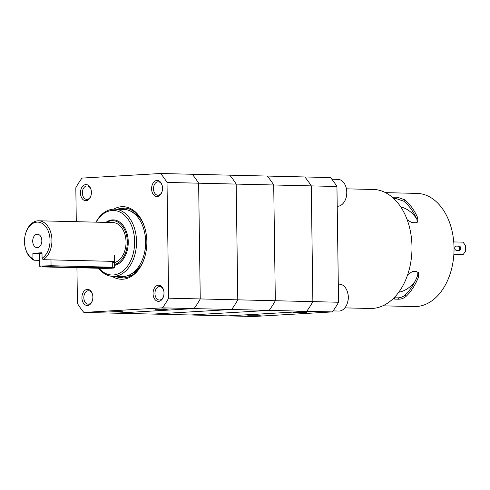 <?xml version="1.0" encoding="UTF-8"?>
<svg xmlns="http://www.w3.org/2000/svg" width="490" height="490" viewBox="0 0 490 490"><rect width="100%" height="100%" fill="white"/><g stroke="black" fill="none" stroke-linecap="round" stroke-linejoin="round"><path stroke-width="0.73" d="M305.019 312.608L306.801 312.4L302.526 312.204L293.357 312.589L305.019 312.608M259.418 315.272L261.201 315.064L256.925 314.862L247.756 315.248L259.418 315.272M167.017 182.427L168.633 298.177L338.553 302.244L336.936 186.5L167.017 182.427A88.745 60.184 91.4 0 0 160.579 173.503L82.002 178.091A88.745 60.184 91.4 0 0 75.821 187.756L76.293 221.694M76.936 267.736L77.438 303.5A88.745 60.184 91.4 0 0 83.876 312.43L228.107 315.879L306.691 311.291A88.745 60.184 91.4 0 0 312.871 301.632L311.254 185.882A88.745 60.184 91.4 0 0 304.811 176.957L330.499 177.57A88.745 60.184 91.4 0 1 336.936 186.5M338.553 302.244A88.745 60.184 91.4 0 1 332.373 311.91L162.453 307.843L83.876 312.43M160.579 173.503L304.811 176.957A88.745 60.184 91.4 0 1 311.254 185.882L312.871 301.632A88.745 60.184 91.4 0 1 306.691 311.291L228.107 315.879L253.796 316.497L332.373 311.91M382.788 305.827L414.283 306.581A56.607 38.392 -88.6 0 0 451.008 271.037A56.607 38.392 -88.6 0 0 442.225 208.415A56.607 38.392 -88.6 0 0 416.99 193.397L385.495 192.643M407.153 219.71L411.796 222.638L415.747 222.736L417.835 221.682L417.817 218.001A56.607 38.392 -88.6 0 0 411.998 207.693A56.607 38.392 -88.6 0 0 404.654 199.755L397.317 197.188L392.251 197.194M393.194 298.637L394.793 299.121L398.744 299.219C401.433 299.139 403.852 298.22 406.002 296.45A56.607 38.392 -88.6 0 0 418.638 276.697L418.435 272.605L416.427 271.564L412.476 271.472L407.662 274.719M394.07 297.773L397.764 297.859C400.459 297.785 402.89 296.879 405.052 295.133A54.727 37.111 -88.6 0 0 417.688 275.38L417.86 272.03M417.253 222.301L416.904 219.428A54.727 37.111 -88.6 0 0 411.11 209.071A54.727 37.111 -88.6 0 0 403.742 201.182L396.379 198.658L393.819 198.597M344.862 307.879L370.152 308.486A59.566 40.394 -88.6 0 0 408.795 271.08A59.566 40.394 -88.6 0 0 399.552 205.188A59.566 40.394 -88.6 0 0 375.168 189.526L346.442 188.834M453.856 254.371L463.173 254.506L465.5 251.339L465.42 245.429L463.001 242.146L453.746 241.925M463.173 254.506L453.863 254.279M456.398 250.317L459.167 250.378A2.15 1.58 86.7 0 0 459.259 250.378A2.15 1.58 86.7 0 0 460.716 248.203A2.15 1.58 86.7 0 0 459.106 246.084L456.337 246.017A2.15 1.58 86.7 0 0 456.245 246.017A2.15 1.58 86.7 0 0 454.793 248.191A2.15 1.58 86.7 0 0 456.398 250.317M458.524 250.366A2.15 1.58 86.7 0 0 459.602 248.02A2.15 1.58 86.7 0 0 458.009 246.145L455.89 246.096M397.317 197.188L396.379 198.658M416.494 218.485A43.028 29.18 -88.6 0 0 416.09 217.915A43.028 29.18 -88.6 0 0 400.796 206.982M398.75 292.242A43.028 29.18 -88.6 0 0 414.981 281.499M398.744 299.219L397.764 297.859M394.793 299.121L393.923 297.92M393.366 197.096L392.925 197.782M275.331 300.731L273.714 184.981A88.745 60.184 91.4 0 0 267.271 176.057A88.745 60.184 91.4 0 1 273.714 184.981L275.331 300.731A88.745 60.184 91.4 0 1 269.151 310.397L190.567 314.984L269.151 310.397A88.745 60.184 91.4 0 0 275.331 300.731M237.791 299.831L236.174 184.087A88.745 60.184 91.4 0 0 229.73 175.157A88.745 60.184 91.4 0 1 236.174 184.087L237.791 299.831A88.745 60.184 91.4 0 1 231.611 309.496L153.027 314.084L231.611 309.496A88.745 60.184 91.4 0 0 237.791 299.831M134.187 271.791L134.928 271.809A32.003 21.701 91.4 0 0 138.639 268.471A2.015 1.366 91.4 0 0 139.142 266.266L139.099 266.052M133.513 272.36L134.089 272.373A32.003 21.701 91.4 0 1 131.786 273.628M133.978 271.975L134.089 272.373M166.71 309.3L168.493 309.086L164.217 308.89L155.048 309.276L166.71 309.3M121.11 311.965L122.892 311.75L118.617 311.554L109.448 311.94L121.11 311.965M153.058 293.602A8.067 5.47 91.4 0 1 157.492 285.388A8.067 5.47 91.4 0 1 163.648 290.294A8.067 5.47 91.4 0 1 163.997 292.959A8.067 5.47 91.4 0 1 163.501 296.511A8.067 5.47 91.4 0 1 157.413 301.209A8.067 5.47 91.4 0 1 153.058 293.602M163.715 290.57A6.725 4.557 -88.6 0 0 159.673 286.583A6.725 4.557 -88.6 0 0 154.956 293.571A6.725 4.557 -88.6 0 0 159.354 300.027A6.725 4.557 -88.6 0 0 163.58 296.236M151.594 188.815A8.067 5.47 91.4 0 1 156.028 180.608A8.067 5.47 91.4 0 1 162.184 185.514A8.067 5.47 91.4 0 1 162.533 188.178A8.067 5.47 91.4 0 1 162.037 191.725A8.067 5.47 91.4 0 1 155.949 196.423A8.067 5.47 91.4 0 1 151.594 188.815M162.251 185.784A6.725 4.557 -88.6 0 0 158.215 181.802A6.725 4.557 -88.6 0 0 153.493 188.791A6.725 4.557 -88.6 0 0 157.89 195.24A6.725 4.557 -88.6 0 0 162.117 191.455M80.458 192.968A8.067 5.47 91.4 0 1 84.892 184.761A8.067 5.47 91.4 0 1 91.048 189.667A8.067 5.47 91.4 0 1 91.403 192.331A8.067 5.47 91.4 0 1 90.901 195.878A8.067 5.47 91.4 0 1 84.813 200.582A8.067 5.47 91.4 0 1 80.458 192.968M91.115 189.936A6.725 4.557 -88.6 0 0 87.079 185.955A6.725 4.557 -88.6 0 0 82.357 192.944A6.725 4.557 -88.6 0 0 86.754 199.399A6.725 4.557 -88.6 0 0 90.981 195.608M81.922 297.755A8.067 5.47 91.4 0 1 86.356 289.541A8.067 5.47 91.4 0 1 92.512 294.447A8.067 5.47 91.4 0 1 92.861 297.118A8.067 5.47 91.4 0 1 92.365 300.664A8.067 5.47 91.4 0 1 86.277 305.362A8.067 5.47 91.4 0 1 81.922 297.755M92.579 294.723A6.725 4.557 -88.6 0 0 88.543 290.735A6.725 4.557 -88.6 0 0 83.821 297.724A6.725 4.557 -88.6 0 0 88.218 304.18A6.725 4.557 -88.6 0 0 92.445 300.394M113.698 209.157A36.303 24.623 91.4 0 1 145.273 229.522A36.303 24.623 91.4 0 1 146.853 241.527A36.303 24.623 91.4 0 1 144.605 257.495A36.303 24.623 91.4 0 1 112.088 276.323M145.34 229.786A34.962 23.71 -88.6 0 0 124.05 208.042A34.962 23.71 -88.6 0 0 117.508 209.23M120.081 209.291A34.962 23.71 91.4 0 1 125.336 208.121M192.19 174.262A88.745 60.184 91.4 0 1 198.634 183.186L200.251 298.937A88.745 60.184 91.4 0 1 194.071 308.596L115.487 313.184L194.071 308.596A88.745 60.184 91.4 0 0 200.251 298.937L198.634 183.186A88.745 60.184 91.4 0 0 192.19 174.262M123.664 277.922A34.962 23.71 91.4 0 1 118.47 276.501M115.903 276.44A34.962 23.71 -88.6 0 0 122.378 277.94A34.962 23.71 -88.6 0 0 144.685 257.238M168.633 298.177A88.745 60.184 91.4 0 1 162.453 307.843M25.664 233.399L25.823 232.885A20.17 13.677 91.4 0 1 38.741 220.794A20.17 13.677 91.4 0 1 51.934 240.155A20.17 13.677 91.4 0 1 43.083 259.688L42.073 258.23A18.822 12.764 -88.6 0 0 50.035 240.186A18.822 12.764 -88.6 0 0 39.868 222.436A18.822 12.764 -88.6 0 0 25.664 233.399A18.822 12.764 -88.6 0 0 24.5 241.68A18.822 12.764 -88.6 0 0 25.315 247.903A18.822 12.764 -88.6 0 0 32.953 258.763L33.963 260.221A20.17 13.677 91.4 0 1 25.449 248.424L25.315 247.903M41.828 240.664A6.725 4.557 -88.6 0 0 37.43 234.214A6.725 4.557 -88.6 0 0 32.708 241.196A6.725 4.557 -88.6 0 0 37.105 247.652A6.725 4.557 -88.6 0 0 41.828 240.664M39.702 260.355L33.963 260.221M38.741 220.794L112.829 222.564A20.17 13.677 91.4 0 1 126.028 241.931A20.17 13.677 91.4 0 1 114.415 262.603M114.44 264.502A22.05 14.957 -88.6 0 0 127.308 241.858A22.05 14.957 -88.6 0 0 106.789 222.423M106.134 222.405A22.859 15.502 91.4 0 1 113.392 219.888M43.083 259.688L112.235 261.341C114.972 261.825 115.107 262.34 112.633 262.879M32.953 258.763L32.879 253.287L41.999 252.754L42.073 258.23M32.879 253.287L39.874 253.459M131.106 274.057A32.138 21.793 -88.6 0 0 140.918 265.752M141.984 221.1A32.138 21.793 -88.6 0 0 132.582 212.335M338.302 284.133L339.435 284.163A13.444 9.12 91.4 0 1 347.649 292.628L347.814 293.253A11.834 8.024 91.4 0 1 348.329 297.167A11.834 8.024 91.4 0 1 347.594 302.367L347.404 302.985A13.444 9.12 91.4 0 1 338.792 311.046L333.102 310.911M347.649 292.628A13.444 9.12 91.4 0 1 348.237 297.069A13.444 9.12 91.4 0 1 347.404 302.985M331.853 179.23L337.971 179.377A13.444 9.12 91.4 0 1 346.191 187.842L346.35 188.466A11.834 8.024 91.4 0 1 346.865 192.38A11.834 8.024 91.4 0 1 346.13 197.586L345.94 198.205A13.444 9.12 91.4 0 1 337.328 206.266L337.212 206.259M346.191 187.842A13.444 9.12 91.4 0 1 346.773 192.288A13.444 9.12 91.4 0 1 345.94 198.205M95.985 222.16A33.614 22.797 91.4 0 1 114.538 209.157A33.614 22.797 91.4 0 1 136.532 241.429A33.614 22.797 91.4 0 1 112.927 276.366A33.614 22.797 91.4 0 1 98.539 268.25M112.927 276.366L122.016 276.587A33.614 22.797 -88.6 0 0 143.539 256.435A33.614 22.797 -88.6 0 0 145.622 241.65A33.614 22.797 -88.6 0 0 144.158 230.533A33.614 22.797 -88.6 0 0 123.627 209.377L114.538 209.157M99.023 268.263A32.273 21.885 -88.6 0 0 122.408 271.417A32.273 21.885 -88.6 0 0 134.634 241.46A32.273 21.885 -88.6 0 0 120.148 212.17A32.273 21.885 -88.6 0 0 96.15 222.166M114.452 265.402A22.859 15.502 -88.6 0 0 128.245 241.833A22.859 15.502 -88.6 0 0 113.288 219.888A22.859 15.502 -88.6 0 0 105.932 222.399M144.158 230.533L144.293 231.053A32.273 21.885 91.4 0 1 145.695 241.723A32.273 21.885 91.4 0 1 143.699 255.921L143.539 256.435M42.005 253.471L41.999 253.122L40.211 253.293L39.617 254.004L42.011 253.759M458.009 246.145L459.106 246.084M404.654 199.755L403.742 201.182M417.817 218.001L416.904 219.428M418.638 276.697L417.688 275.38M406.002 296.45L405.052 295.133M137.378 268.44L138.639 268.471M42.41 266.909A0.674 0.453 91.4 0 1 42.385 266.909C40.48 267.032 39.61 266.756 39.782 266.088L51.064 265.733L112.314 267.197A0.674 0.453 91.4 0 1 111.867 267.895L42.073 266.56L42.41 266.909L103.66 268.373A0.674 0.453 91.4 0 1 103.611 268.373M112.235 261.341L112.314 267.197L114.476 267.368L114.311 255.278M103.66 268.373L112.21 268.244L111.867 267.895M50.984 259.878L51.064 265.733A0.674 0.453 91.4 0 1 50.617 266.431M114.476 267.368L113.882 268.073L103.635 268.373L42.385 266.909A0.674 0.453 91.4 0 1 42.361 266.909M131.779 275.343L128.735 275.27M133.317 211.086L130.273 211.012M39.782 266.088L39.617 254.004"/></g></svg>
